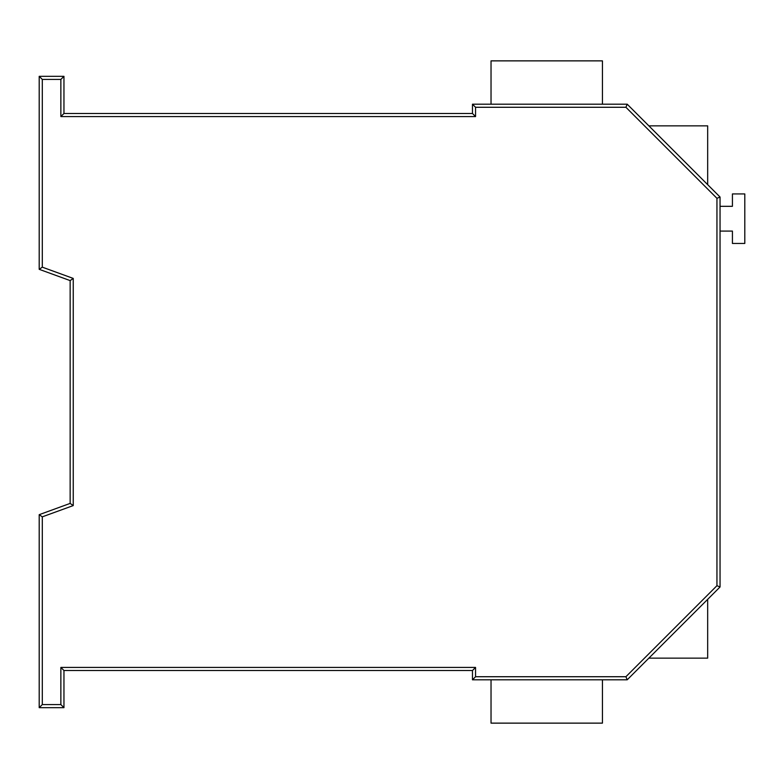 <?xml version="1.0" encoding="UTF-8"?>
<svg xmlns="http://www.w3.org/2000/svg" width="784" height="784" viewBox="0 0 784 784"><rect width="100%" height="100%" fill="white"/><g stroke="black" fill="none" stroke-linecap="round" stroke-linejoin="round"><path stroke-width="1.18" d="M625.916 107.281L627.2 104.194L648.868 125.852L707.668 125.852L707.668 184.652L720.045 197.029L627.2 104.194L648.868 125.852L627.2 104.194L472.468 104.194L472.468 113.474L63.955 113.474L63.955 76.332L60.868 79.429L42.297 79.429L39.2 76.332L42.297 79.429L39.2 76.332L42.297 79.429L42.297 267.158L73.245 278.418L73.245 505.582L73.245 278.418L73.245 505.582L42.297 516.842L39.2 514.676L70.148 503.406L39.2 514.676L70.148 503.406L39.2 514.676L39.2 707.668L42.297 704.571L60.868 704.571L60.868 667.429L475.555 667.429L475.555 676.719L625.916 676.719L716.948 585.687L716.948 198.313L625.916 107.281L475.555 107.281L475.555 116.571L60.868 116.571L60.868 79.429L63.955 76.332L60.868 79.429L63.955 76.332L39.2 76.332L39.2 269.324L42.297 267.158M472.468 104.194L475.555 107.281L472.468 104.194M716.948 585.687L720.045 586.971L627.2 679.806L720.045 586.971L707.668 599.348L720.045 586.971L720.045 197.029L716.948 198.313M42.297 516.842L42.297 704.571L39.2 707.668L42.297 704.571L39.2 707.668L63.955 707.668L63.955 670.526L472.468 670.526L472.468 679.806L475.555 676.719L472.468 679.806L627.2 679.806L625.916 676.719M63.955 707.668L60.868 704.571L63.955 707.668M73.245 278.418L70.148 280.594L39.2 269.324L70.148 280.594L70.148 503.406L73.245 505.582M63.955 113.474L60.868 116.571M472.468 113.474L475.555 116.571M707.668 184.652L648.868 125.852M472.468 679.806L475.555 676.719L472.468 679.806M63.955 670.526L60.868 667.429M472.468 670.526L475.555 667.429M491.029 679.806L491.029 723.132L602.445 723.132L602.445 679.806M648.868 658.148L707.668 658.148L707.668 599.348M720.045 231.074L732.423 231.074L732.423 243.452L744.8 243.452L744.8 193.932L732.423 193.932L732.423 206.319L720.045 206.319M491.029 104.194L491.029 60.868L602.445 60.868L602.445 104.194"/></g></svg>

